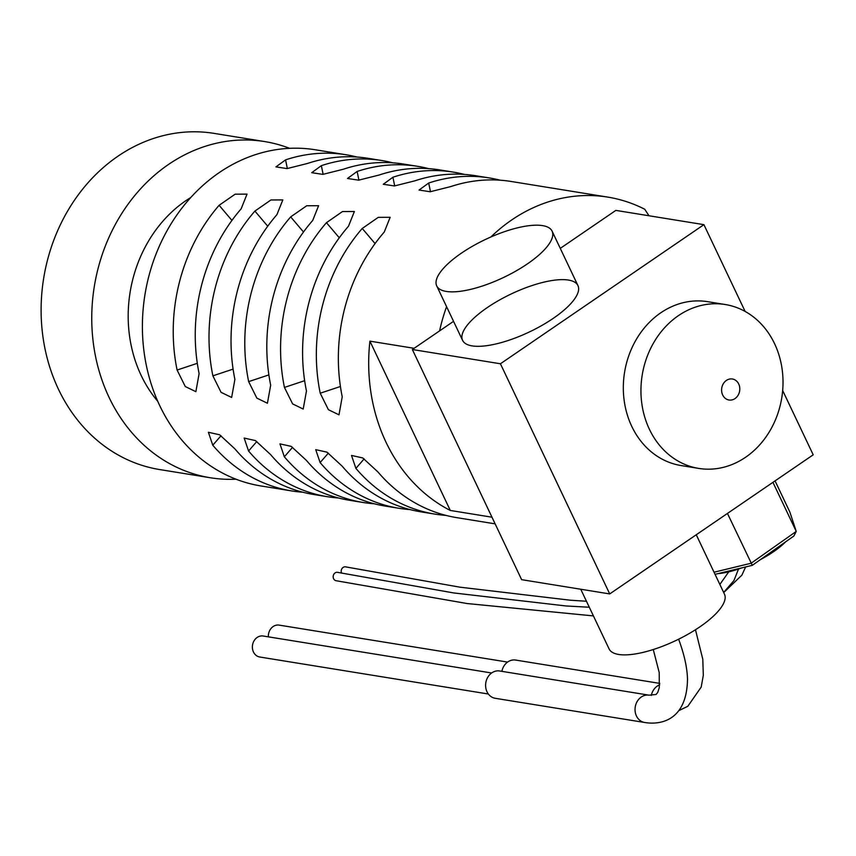 <?xml version="1.0" encoding="UTF-8"?>
<svg xmlns="http://www.w3.org/2000/svg" width="856" height="856" viewBox="0 0 856 856"><rect width="100%" height="100%" fill="white"/><g stroke="black" fill="none" stroke-linecap="round" stroke-linejoin="round"><path stroke-width="1.28" d="M722.667 394.98A10.646 9.063 -80.8 0 1 730.981 378.898A10.646 9.063 -80.8 0 1 738.439 394.616A10.646 9.063 -80.8 0 1 722.667 394.98M649.394 429.263A83.011 70.706 99.2 0 0 698.721 468.414A83.011 70.706 99.2 0 0 781.774 397.762A83.011 70.706 99.2 0 0 725.246 304.522A83.011 70.706 99.2 0 0 654.701 340.998A83.011 70.706 99.2 0 0 649.394 429.263M698.721 468.414L681.098 465.557A83.011 70.706 -80.8 0 1 631.782 426.406A83.011 70.706 -80.8 0 1 637.078 338.141A83.011 70.706 -80.8 0 1 707.634 301.676L725.246 304.522M500.428 363.768L609.718 593.925L521.636 579.673L412.357 349.515L500.428 363.768L703.91 224.657L615.838 210.394L560.273 248.379M782.673 390.518L813.2 454.814L609.718 593.925M745.127 311.434L703.91 224.657M472.116 345.888A63.858 21.058 154.6 0 1 462.582 340.367A63.858 21.058 154.6 0 1 511.225 293.95A63.858 21.058 154.6 0 1 577.939 285.583A63.858 21.058 154.6 0 1 541.827 325.473A63.858 21.058 154.6 0 1 472.116 345.888M453.552 321.342L412.357 349.515M495.143 523.861L456.879 517.666A170.269 145.028 99.2 0 1 377.924 471.945L362.762 457.949L351.506 455.445L355.903 468.382A170.269 145.028 99.2 0 0 434.859 514.103A170.269 145.028 99.2 0 0 445.955 515.387M375.067 243.575L362.238 228.466L378.256 217.349L390.165 217.285L384.258 232.03A170.269 145.028 99.2 0 0 342.229 396.777L338.987 414.839L328.404 409.703L320.219 393.214L340.421 386.495M648.987 215.766L644.728 209.239A170.269 145.028 99.2 0 0 607.824 197.115L511.3 181.493A170.269 145.028 99.2 0 0 450.716 186.597L430.226 191.755L419.055 190.053L428.695 183.034L430.472 191.712M328.351 453.113L320.123 462.593L315.725 449.657L326.981 452.161L342.143 466.156A170.269 145.028 99.2 0 0 421.099 511.877L434.859 514.103M320.123 462.593A170.269 145.028 99.2 0 0 399.078 508.314A170.269 145.028 99.2 0 0 410.174 509.598M339.286 237.786L326.457 222.678L342.486 211.55L354.384 211.496L348.478 226.241A170.269 145.028 99.2 0 0 306.459 390.989L303.206 409.05L292.624 403.904L284.438 387.426L304.64 380.695M326.457 222.678A170.269 145.028 99.2 0 0 284.438 387.426M500.204 180.209A170.269 145.028 99.2 0 0 489.279 177.93L475.519 175.705A170.269 145.028 99.2 0 0 414.935 180.809L394.445 185.955L383.274 184.265L392.915 177.246L394.691 185.923M464.423 174.421A170.269 145.028 99.2 0 0 453.498 172.142A170.269 145.028 99.2 0 0 392.915 177.246M292.57 447.324L284.342 456.794L279.944 443.868L291.2 446.372L306.362 460.357A170.269 145.028 99.2 0 0 385.318 506.089L399.078 508.314M284.342 456.794A170.269 145.028 99.2 0 0 363.297 502.515A170.269 145.028 99.2 0 0 374.393 503.799M303.505 231.997L290.676 216.889L306.705 205.761L318.603 205.708L312.697 220.452A170.269 145.028 99.2 0 0 270.678 385.189L267.425 403.251L256.843 398.115L248.657 381.626L268.859 374.907M290.676 216.889A170.269 145.028 99.2 0 0 248.657 381.626M453.498 172.142L439.738 169.916A170.269 145.028 99.2 0 0 379.155 175.02L358.664 180.167L347.493 178.476L357.134 171.457L358.91 180.135M428.642 168.621A170.269 145.028 99.2 0 0 417.717 166.342A170.269 145.028 99.2 0 0 357.134 171.457M256.789 441.536L248.561 451.005L244.163 438.069L255.42 440.583L270.582 454.568A170.269 145.028 99.2 0 0 349.537 500.289L363.297 502.515M248.561 451.005A170.269 145.028 99.2 0 0 327.516 496.726A170.269 145.028 99.2 0 0 338.612 498.01M267.725 226.198L254.895 211.09L270.924 199.972L282.822 199.919L276.916 214.663A170.269 145.028 99.2 0 0 234.897 379.401L231.644 397.462L221.062 392.326L212.876 375.838L233.078 369.118M254.895 211.09A170.269 145.028 99.2 0 0 212.876 375.838M417.717 166.342L403.957 164.117A170.269 145.028 99.2 0 0 343.374 169.221L322.883 174.378L311.712 172.687L321.353 165.657L323.129 174.335M392.861 162.833A170.269 145.028 99.2 0 0 381.937 160.554A170.269 145.028 99.2 0 0 321.353 165.657M221.009 435.736L212.78 445.216L208.383 432.28L219.639 434.784L234.801 448.779A170.269 145.028 99.2 0 0 313.756 494.5L327.516 496.726M212.78 445.216A170.269 145.028 99.2 0 0 291.736 490.937A170.269 145.028 99.2 0 0 302.831 492.221M231.944 220.409L219.115 205.301L235.143 194.184L247.042 194.119L241.135 208.864A170.269 145.028 99.2 0 0 199.116 373.612L195.864 391.674L185.281 386.538L177.096 370.049L197.297 363.319M219.115 205.301A170.269 145.028 99.2 0 0 177.096 370.049M381.937 160.554L368.176 158.328A170.269 145.028 99.2 0 0 307.593 163.432L287.102 168.589L275.932 166.888L285.572 159.869L287.349 168.546M357.08 157.044A170.269 145.028 99.2 0 0 346.156 154.765A170.269 145.028 99.2 0 0 285.572 159.869M450.299 510.454L369.91 341.148A170.269 145.028 99.2 0 0 450.299 510.454L491.975 517.206M414.122 348.306L369.91 341.148M289.574 148.323A170.269 145.028 99.2 0 0 264.686 141.572L214.043 133.376A170.269 145.028 99.2 0 0 117.882 156.252A170.269 145.028 99.2 0 0 42.8 335.734A170.269 145.028 99.2 0 0 159.623 469.548L210.266 477.744A170.269 145.028 99.2 0 0 236.021 479.2M264.686 141.572A170.269 145.028 99.2 0 0 168.525 164.448A170.269 145.028 99.2 0 0 93.443 343.93A170.269 145.028 99.2 0 0 210.266 477.744M190.76 197.522A127.704 108.766 99.2 0 0 185.763 200.753A127.704 108.766 99.2 0 0 157.772 401.336M346.156 154.765L315.329 149.779A170.269 145.028 99.2 0 0 219.168 172.644A170.269 145.028 99.2 0 0 144.086 352.126A170.269 145.028 99.2 0 0 260.909 485.951L291.736 490.937M607.824 197.115A170.269 145.028 99.2 0 0 511.663 219.992A170.269 145.028 99.2 0 0 490.884 236.984M446.575 306.651A170.269 145.028 99.2 0 0 439.577 330.898M489.279 177.93A170.269 145.028 99.2 0 0 428.695 183.034M362.238 228.466A170.269 145.028 99.2 0 0 320.219 393.214M715.049 574.344L752.306 565.335L793.844 536.038L796.24 531.415L751.097 563.248L714.043 572.215M760.406 559.621A49.948 16.467 -25.4 0 0 773.332 551.863A49.948 16.467 -25.4 0 0 785.637 541.827M718.088 573.606A49.948 16.467 -25.4 0 0 742.045 567.817M727.45 513.44L752.306 565.335M772.936 482.335L796.24 531.415L789.853 512.038L775.055 480.89M341.576 573.135A4.259 3.627 -80.8 0 1 341.972 568.609A4.259 3.627 -80.8 0 1 345.621 566.865L459.865 587.173L570.503 600.227L586.456 601.244M336.183 580.743A4.259 3.627 -80.8 0 1 336.023 580.71A4.259 3.627 -80.8 0 1 333.262 575.831A4.259 3.627 -80.8 0 1 337.606 572.354L453.627 592.93L565.891 605.952L589.303 607.246M268.356 636.843A10.646 9.063 -80.8 0 1 279.142 625.115L507.587 662.084M488.359 694.013L259.775 657.012A10.646 9.063 -80.8 0 1 252.531 645.06A10.646 9.063 -80.8 0 1 263.177 636.008L491.633 672.987M495.228 698.293A13.835 11.781 -80.8 0 1 485.801 682.756A13.835 11.781 -80.8 0 1 499.647 670.986L649.073 695.168A13.835 11.781 -80.8 0 0 635.238 706.949A13.835 11.781 -80.8 0 0 644.654 722.485L495.228 698.293M501.884 671.35A13.835 11.781 -80.8 0 1 515.633 660.062L659.783 683.398M678.615 639.207A115.303 46.952 55.6 0 1 687.496 679.215C686.887 720.27 661.003 725.225 644.654 722.485M542.543 225.609A63.858 21.058 -25.4 0 0 472.844 246.025A63.858 21.058 -25.4 0 0 436.721 285.915A63.858 21.058 -25.4 0 0 503.435 277.537A63.858 21.058 -25.4 0 0 552.088 231.131A63.858 21.058 -25.4 0 0 542.543 225.609M696.26 534.765L724.465 594.16A63.858 21.058 154.6 0 1 675.812 640.566A63.858 21.058 154.6 0 1 609.098 648.934L580.753 589.238M364.132 458.902L355.903 468.382M651.33 695.414A13.835 11.781 -80.8 0 1 659.676 684.832M745.608 566.95L741.906 575.136L723.705 592.577M728.745 571.851L719.853 584.455M738.525 569.047L733.924 580.561L723.652 592.448M593.422 615.913L467.173 603.544L336.034 580.71M695.479 629.749L702.797 659.28L703.322 675.277L701.203 687.068L687.839 706.286L678.776 710.651M653.267 649.533L659.227 672.623L659.291 687.678L657.729 692.451L656.049 694.483L649.073 695.168M577.939 285.583L552.088 231.131M462.582 340.367L436.721 285.915"/></g></svg>
